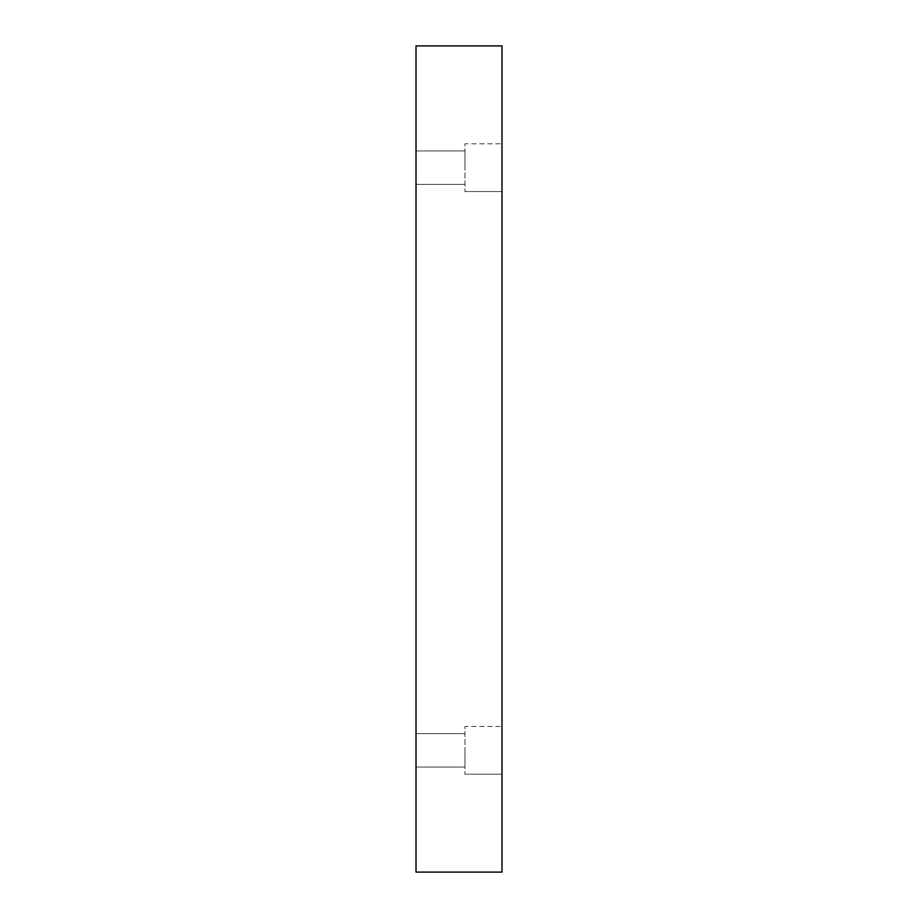 <?xml version="1.0" encoding="UTF-8"?>
<svg xmlns="http://www.w3.org/2000/svg" width="918" height="918" viewBox="0 0 918 918"><rect width="100%" height="100%" fill="white"/><g stroke="black" fill="none" stroke-linecap="round" stroke-linejoin="round"><path stroke-width="0.69" stroke-dasharray="4.59 3.44" d="M501.985 872.1L416.015 872.1L416.015 45.9L501.985 45.9L501.985 872.1M416.015 750.316L416.015 767.035L416.015 750.316M416.015 167.684L416.015 150.965L416.015 167.684M501.985 726.436L501.985 774.195L501.985 726.436L501.985 774.195L501.985 726.436L464.967 726.436L464.967 774.195L464.967 726.436L464.967 774.195L464.967 726.436L501.985 726.436M501.985 143.805L501.985 191.564L501.985 143.805L501.985 191.564L501.985 143.805L464.967 143.805L464.967 191.564L464.967 143.805L464.967 191.564L464.967 143.805L501.985 143.805M464.967 167.684L464.967 150.965L464.967 167.684M464.967 750.316L464.967 767.035L464.967 750.316M464.967 150.965L416.015 150.965L464.967 150.965M464.967 184.392L416.015 184.392L464.967 184.392M464.967 191.564L501.985 191.564L464.967 191.564M464.967 733.608L416.015 733.608L464.967 733.608M464.967 767.035L416.015 767.035L464.967 767.035M464.967 774.195L501.985 774.195L464.967 774.195"/><path stroke-width="1.38" d="M501.985 872.1L416.015 872.1L416.015 45.9L501.985 45.9L501.985 872.1"/></g></svg>
